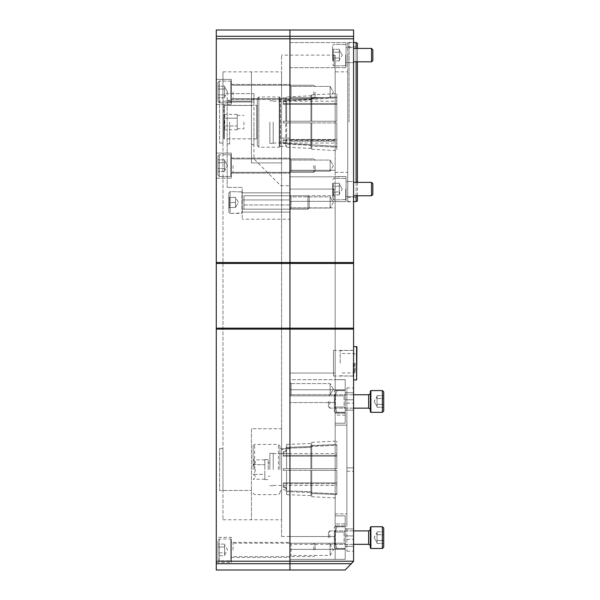 <?xml version="1.0" encoding="UTF-8"?>
<svg xmlns="http://www.w3.org/2000/svg" width="600" height="600" viewBox="0 0 600 600"><rect width="100%" height="100%" fill="white"/><g stroke="black" fill="none" stroke-linecap="round" stroke-linejoin="round"><path stroke-width="0.45" stroke-dasharray="3 2.25" d="M289.95 549.338L289.95 389.737L289.95 559.38L289.95 543.21L289.95 549.338L345.21 549.338L345.21 559.38L335.16 559.38L335.16 515.85L335.16 559.38L289.95 559.38L345.21 559.38L289.95 559.38L345.21 559.38L345.21 515.85L335.16 515.85L335.16 525.893L335.16 515.85L345.21 515.85L345.21 525.893L345.21 515.85L335.16 515.85L345.21 515.85L345.21 559.38L345.21 549.338L335.16 549.338L335.16 536.513L335.16 559.38L335.16 549.338L289.95 549.338L345.21 549.338L289.95 549.338M289.95 379.725L289.95 207.862L289.95 379.725L335.16 379.688L335.16 389.737L335.16 207.862L335.16 379.725L289.95 379.725M289.95 207.862L289.95 141.165L289.95 207.862L335.16 207.862L335.16 201.33L335.16 207.862L289.95 207.862M289.95 141.165L289.95 55.117L289.95 141.165L335.16 141.165L335.16 139.433L335.16 176.812L346.05 176.512L346.05 201.63L346.05 176.512L346.05 201.63L346.05 176.512L335.16 176.512L335.16 201.63L335.16 141.165L289.95 141.165M289.95 543.21L335.16 543.21L289.95 543.21L289.95 536.513L289.95 556.605L289.95 543.21L291.082 544.342L291.082 555.472L291.082 544.342L330.142 544.342L330.142 555.472L330.142 544.342L333.353 549.908L330.142 555.472L291.082 555.472L289.95 556.605M216.278 570L216.278 328.163L289.95 328.163L289.95 570L289.95 563.692L351.51 563.692L353.58 561.63L353.58 30M216.278 30L216.278 36.307L289.95 36.307L289.95 30L289.95 263.468L353.58 263.468M216.278 36.307L216.278 263.468L289.95 263.468L289.95 328.163L289.95 262.493L353.58 262.493M289.95 85.252L289.95 98.648L289.95 85.252L289.95 98.648L289.95 85.252L291.082 86.385L291.082 97.515L291.082 86.385L330.142 86.385L330.142 97.515L330.142 86.385L330.142 97.515L330.142 86.385L291.082 86.385L291.082 97.515L291.082 86.385L289.95 85.252M289.95 158.933L289.95 172.328L289.95 158.933L289.95 172.328L289.95 158.933L291.082 160.065L291.082 171.195L291.082 160.065L330.142 160.065L330.142 171.195L330.142 160.065L330.142 171.195L330.142 160.065L291.082 160.065L291.082 171.195L291.082 160.065L289.95 158.933M289.95 42.555L289.95 67.672L289.95 42.555L289.95 67.672L289.95 42.555L346.05 42.555L346.05 67.672L346.05 42.555L346.05 67.672L346.05 42.555L289.95 42.555M345.21 413.175L345.21 423.225L335.16 423.225L335.16 413.175L335.16 423.225L335.16 413.175L335.16 423.225L345.21 423.225L345.21 413.175L345.21 423.225L335.16 423.225L345.21 423.225L345.21 379.688L335.16 379.688L345.21 379.688L345.21 389.737L345.21 379.688L335.16 379.688L345.21 379.688L345.21 413.175L345.21 389.737L345.21 413.175L335.16 413.175L335.16 389.737L335.16 525.893L335.16 413.175L345.21 413.175M335.16 425.16L335.16 523.95L346.882 523.95L346.882 425.16L346.882 523.95L335.16 523.95L335.16 415.118L346.882 415.118L346.882 425.16L346.882 415.118L335.16 415.118L335.16 425.16L346.882 425.16L335.16 425.16M347.722 71.858L347.722 172.328L347.722 71.858L335.16 71.858L335.16 172.328L335.16 71.858M345.21 570L351.51 563.692M353.58 350.4L353.58 376.02L353.58 350.4L333.487 350.4L333.487 376.02L333.487 350.4M353.58 467.857L353.58 551.16L353.58 387.908L353.58 467.857L346.882 467.857L346.882 551.16L346.882 387.908L346.882 467.857L353.58 467.857M353.58 535.942L353.58 546.322L353.58 528.908L353.58 546.322L353.58 535.942L345.21 535.942L345.21 539.287L345.21 528.908L345.21 546.322L345.21 528.908L345.21 535.942L353.58 535.942M353.58 399.78L353.58 410.16L353.58 392.745L353.58 410.16L353.58 399.78L345.21 399.78L345.21 403.132L345.21 392.745L345.21 410.16L345.21 392.745L345.21 399.78L353.58 399.78M353.58 47.58L353.58 62.648L353.58 47.58L353.58 62.648L353.58 47.58L346.05 47.58L346.05 62.648L346.05 47.58L346.05 62.648L346.05 47.58L353.58 47.58M353.58 181.538L353.58 196.605L353.58 181.538L353.58 196.605L353.58 181.538L346.05 181.538L346.05 196.605L346.05 181.538L346.05 196.605L346.05 181.538L353.58 181.538M353.58 42.39L353.58 201.795L353.58 42.39L347.722 42.39L347.722 201.795L347.722 42.39M333.353 91.95L330.142 97.515L333.353 91.95L330.142 86.385L333.353 91.95M333.353 165.63L330.142 171.195L333.353 165.63L330.142 160.065L333.353 165.63M345.21 403.132L345.21 410.16L345.21 403.132L353.58 403.132L345.21 403.132M345.21 539.287L345.21 546.322L345.21 539.287L353.58 539.287L345.21 539.287M335.16 139.433L335.16 55.117L335.16 139.433L289.95 139.433L335.16 139.433M335.16 195.765L335.16 395.857L335.16 195.765L289.95 195.765L289.95 402.555L289.95 189.067L289.95 209.16L289.95 195.765L289.95 209.16L289.95 195.765L291.082 196.897L330.142 196.897L330.142 208.028L330.142 196.897L330.142 208.028L330.142 196.897L291.082 196.897L291.082 208.028L291.082 196.897L291.082 208.028L291.082 196.897L289.95 195.765L335.16 195.765M335.16 402.555L335.16 395.857L335.16 402.555L289.95 402.555L335.16 402.555M335.16 189.067L289.95 189.067L335.16 189.067M333.353 389.16L330.142 394.725L330.142 383.595L330.142 394.725L330.142 383.595L330.142 394.725L333.353 389.16L330.142 383.595L291.082 383.595L291.082 394.725L291.082 383.595L330.142 383.595L333.353 389.16M333.353 202.462L330.142 208.028L333.353 202.462L330.142 196.897L333.353 202.462M291.082 383.595L291.082 394.725L291.082 383.595L289.95 382.462L289.95 395.857L289.95 382.462L289.95 395.857L289.95 382.462L291.082 383.595M335.16 536.513L289.95 536.513L289.95 142.852L289.95 536.513L335.16 536.513M281.58 162.892L281.58 428.737L281.58 71.858L281.58 162.892L251.445 162.892L251.445 101.16L251.445 162.892L281.58 162.892M222.975 101.16L222.975 519.765L222.975 71.858L222.975 143.025L222.975 101.16L251.445 101.16L251.445 71.858L251.445 101.16L219.63 101.16L219.63 143.025L219.63 101.16M251.445 428.737L251.445 519.765L251.445 428.737L281.58 428.737L281.58 519.765L281.58 428.737L251.445 428.737L251.445 519.765L251.445 428.737M222.975 490.463L222.975 448.605L222.975 490.463L251.445 490.463L219.63 490.463L219.63 448.605L219.63 490.463M251.445 162.892L251.445 71.858L251.445 162.892M281.58 453.562L281.58 142.852L281.58 536.513L281.58 453.562L289.95 453.562L281.58 453.562M289.95 142.852L289.95 55.117L289.95 142.852L281.58 142.852L281.58 55.117L281.58 142.852L289.95 142.852M216.278 79.395L216.278 104.512L216.278 79.395L216.278 104.512L216.278 79.395L231.353 79.395L231.353 104.512L231.353 79.395L231.353 104.512L231.353 79.395L216.278 79.395M216.278 153.067L216.278 178.185L216.278 153.067L216.278 178.185L216.278 153.067L231.353 153.067L231.353 178.185L231.353 153.067L231.353 178.185L231.353 153.067L216.278 153.067M216.278 537.352L216.278 562.463L216.278 537.352L231.353 537.352L231.353 562.463L231.353 537.352M216.278 328.163L216.278 263.468M353.58 328.163L289.95 328.163L289.95 563.692L216.278 563.692M353.58 36.307L289.95 36.307L289.95 262.493L216.278 262.493M289.95 84.42L289.95 99.488L289.95 84.42L289.95 99.488L289.95 84.42L231.353 84.42L231.353 99.488L231.353 84.42L231.353 99.488L231.353 84.42L289.95 84.42M289.95 158.093L289.95 173.16L289.95 158.093L289.95 173.16L289.95 158.093L231.353 158.093L231.353 173.16L231.353 158.093L231.353 173.16L231.353 158.093L289.95 158.093M289.95 542.37L289.95 557.445L289.95 542.37L231.353 542.37L231.353 557.445L231.353 542.37M217.95 101.498L217.95 82.41L217.95 101.498L219.292 102.84L230.79 102.84L230.79 81.067L230.79 102.84L230.79 81.067L230.79 102.84L231.353 102.278L231.353 81.63L231.353 102.278L231.353 81.63L231.353 102.278L230.79 102.84L219.292 102.84L219.292 81.067L219.292 102.84L219.292 81.067L219.292 102.84L217.95 101.498L217.95 82.41L217.95 101.498M217.95 89.055L217.95 94.852L217.95 86.153L217.95 89.055L224.647 89.055L224.647 86.153L217.95 86.153L224.647 86.153L224.647 89.055L217.95 89.055L224.647 89.055L224.647 91.95L224.647 86.933L224.647 94.852L217.95 94.852L217.95 97.755L217.95 94.852L224.647 94.852L224.647 91.95L224.647 97.755L217.95 97.755L224.647 97.755L224.647 86.153L224.647 89.055L217.95 89.055M231.353 91.95L231.353 99.653L231.353 91.95M233.055 91.95L233.055 98.648L233.055 91.95M313.785 91.95L313.785 98.648L313.785 91.95M315.067 91.95L315.067 97.365L315.067 91.95M227.55 91.95L224.647 86.933L227.55 91.95L224.647 96.308L224.647 97.755L224.647 94.852L217.95 94.852L224.647 94.852L224.647 89.055L224.647 96.975L227.55 91.95M217.95 175.17L217.95 156.083L217.95 175.17L219.292 176.512L230.79 176.512L230.79 154.748L230.79 176.512L230.79 154.748L230.79 176.512L231.353 175.95L231.353 155.303L231.353 175.95L231.353 155.303L231.353 175.95L230.79 176.512L219.292 176.512L219.292 154.748L219.292 176.512L219.292 154.748L219.292 176.512L217.95 175.17L217.95 156.083L217.95 175.17M217.95 162.727L217.95 168.525L217.95 159.825L217.95 162.727L224.647 162.727L224.647 159.825L217.95 159.825L224.647 159.825L224.647 162.727L217.95 162.727L224.647 162.727L224.647 165.63L224.647 160.605L224.647 168.525L217.95 168.525L217.95 171.428L217.95 168.525L224.647 168.525L224.647 165.63L224.647 171.428L217.95 171.428L224.647 171.428L224.647 159.825L224.647 162.727L217.95 162.727M231.353 165.63L231.353 173.333L231.353 165.63M233.055 165.63L233.055 172.328L233.055 165.63M313.785 165.63L313.785 172.328L313.785 165.63M315.067 165.63L315.067 171.045L315.067 165.63M227.55 165.63L224.647 160.605L227.55 165.63L224.647 169.98L224.647 171.428L224.647 168.525L217.95 168.525L224.647 168.525L224.647 162.727L224.647 170.648L227.55 165.63M217.95 88.98L217.95 86.227L217.95 88.98M217.95 89.205L217.95 94.703L217.95 89.205M217.95 94.927L217.95 97.68L217.95 94.927M224.647 91.95L224.647 96.308L224.647 91.95M217.95 162.653L217.95 159.9L217.95 162.653M217.95 162.877L217.95 168.375L217.95 162.877M217.95 168.6L217.95 171.352L217.95 168.6M224.647 165.63L224.647 161.28L224.647 165.63M217.95 559.447L217.95 540.36L217.95 559.447L219.292 560.79L230.79 560.79L230.79 539.025L230.79 560.79L231.353 560.227L231.353 539.588L231.353 560.227M224.647 544.11L224.647 552.81L224.647 547.005L217.95 547.005L224.647 547.005L224.647 544.11L217.95 544.11M217.95 546.93L217.95 544.185L217.95 546.93M217.95 547.155L217.95 552.81L217.95 547.155M217.95 552.885L217.95 555.705L217.95 552.885M231.353 549.908L231.353 557.61L231.353 549.908M233.055 549.908L233.055 543.21L233.055 549.908M313.785 549.908L313.785 543.21L313.785 549.908M315.067 549.908L315.067 544.493L315.067 549.908M219.292 560.79L219.292 539.025L219.292 560.79M224.647 555.705L224.647 552.81L217.95 552.81L224.647 552.81L224.647 555.705L217.95 555.705M224.647 549.908L224.647 544.882L224.647 549.908M224.647 554.933L227.55 549.908L224.647 544.882M345.21 548.58L336.832 548.415C334.343 541.23 334.343 534.03 336.832 526.815L336.832 526.815C334.343 534 334.343 541.2 336.832 548.415L336.832 548.58C334.343 548.58 334.343 548.58 336.832 548.58C334.343 548.58 334.343 548.58 336.832 548.58L336.832 548.415C334.343 541.23 334.343 534.03 336.832 526.815L336.832 526.65C334.343 526.65 334.343 526.65 336.832 526.65C334.343 526.65 334.343 526.65 336.832 526.65L336.832 526.815C334.343 534 334.343 541.2 336.832 548.415L345.21 548.415L336.832 548.58C334.343 548.58 334.343 548.58 336.832 548.58C334.343 548.58 334.343 548.58 336.832 548.58L345.21 548.58L345.21 526.815L336.832 526.815L345.21 526.65L336.832 526.65C334.343 526.65 334.343 526.65 336.832 526.65C334.343 526.65 334.343 526.65 336.832 526.65L345.21 526.65L345.21 548.415L336.832 548.415L345.21 548.58M345.21 542.347L345.21 530.918L345.21 542.347M334.327 530.752L334.327 547.245L334.327 530.752M334.327 542.347L334.327 530.918L334.327 542.347M344.077 541.553L344.077 532.05L344.077 541.553M335.46 541.553L335.46 532.05L335.46 541.553M345.21 412.425L336.832 412.252C334.343 405.075 334.343 397.875 336.832 390.653L336.832 390.653C334.343 397.838 334.343 405.037 336.832 412.252L336.832 412.425C334.343 412.425 334.343 412.425 336.832 412.425C334.343 412.425 334.343 412.425 336.832 412.425L336.832 412.252C334.343 405.075 334.343 397.875 336.832 390.653L336.832 390.487C334.343 390.487 334.343 390.487 336.832 390.487C334.343 390.487 334.343 390.487 336.832 390.487L336.832 390.653C334.343 397.838 334.343 405.037 336.832 412.252L345.21 412.252L336.832 412.425C334.343 412.425 334.343 412.425 336.832 412.425C334.343 412.425 334.343 412.425 336.832 412.425L345.21 412.425L345.21 390.653L336.832 390.653L345.21 390.487L336.832 390.487C334.343 390.487 334.343 390.487 336.832 390.487C334.343 390.487 334.343 390.487 336.832 390.487L345.21 390.487L345.21 412.252L336.832 412.252L345.21 412.425M345.21 406.192L345.21 394.755L345.21 406.192M334.327 394.597L334.327 411.082L334.327 394.597M334.327 406.192L334.327 394.755L334.327 406.192M344.077 405.39L344.077 395.888L344.077 405.39M335.46 405.39L335.46 395.888L335.46 405.39M345.21 390.487L336.832 390.653L345.21 390.487M345.21 412.252L345.21 390.653L345.21 412.252M345.21 526.65L336.832 526.815L345.21 526.65M345.21 548.415L345.21 526.815L345.21 548.415M332.647 191.97C333.66 192.93 333.66 193.897 332.647 194.873C333.66 193.913 333.66 192.945 332.647 191.97L332.647 194.873L332.647 191.97C333.66 190.042 333.66 188.108 332.647 186.172C333.66 188.1 333.66 190.035 332.647 191.97L332.647 186.172L332.647 191.97C333.66 192.93 333.66 193.897 332.647 194.873C333.66 193.913 333.66 192.945 332.647 191.97L332.647 194.873L332.647 191.97C333.66 190.042 333.66 188.108 332.647 186.172C333.66 185.212 333.66 184.245 332.647 183.27C333.66 184.23 333.66 185.197 332.647 186.172L332.647 183.27L332.647 186.172C333.66 188.1 333.66 190.035 332.647 191.97L332.647 186.172L332.647 191.97L339.353 191.97L339.353 183.27L339.353 193.417L339.353 191.97L332.647 191.97L339.353 191.97L339.353 194.873L339.353 184.718L339.353 186.172L332.647 186.172C333.66 185.212 333.66 184.245 332.647 183.27C333.66 184.23 333.66 185.197 332.647 186.172L332.647 183.27L332.647 186.172L339.353 186.172L339.353 183.27L332.647 183.27L339.353 183.27L339.353 193.417L339.353 191.97L332.647 191.97M332.647 189.067L332.647 198.615L332.647 189.067M333.99 189.067L333.99 199.95L333.99 189.067M345.712 189.067L345.712 199.95L345.712 189.067M346.05 189.067L346.05 199.62L346.05 189.067M347.752 189.067L347.752 182.37L347.752 189.067M353.58 195.765L371.55 195.765L371.55 182.37L371.55 195.765L371.55 182.37L353.58 182.37M371.55 195.765L372.84 194.483L372.84 183.66L372.84 194.483L372.84 183.66L371.55 182.37M339.353 194.873L332.647 194.873L339.353 194.873L339.353 193.417L339.353 194.873M332.647 58.02C333.66 58.972 333.66 59.94 332.647 60.915C333.66 59.955 333.66 58.995 332.647 58.02L332.647 60.915L332.647 58.02C333.66 56.085 333.66 54.157 332.647 52.215C333.66 54.142 333.66 56.078 332.647 58.02L332.647 52.215L332.647 58.02C333.66 58.972 333.66 59.94 332.647 60.915C333.66 59.955 333.66 58.995 332.647 58.02L332.647 60.915L332.647 58.02C333.66 56.085 333.66 54.157 332.647 52.215C333.66 51.255 333.66 50.295 332.647 49.312C333.66 50.273 333.66 51.24 332.647 52.215L332.647 49.312L332.647 52.215C333.66 54.142 333.66 56.078 332.647 58.02L332.647 52.215L332.647 58.02L339.353 58.02L339.353 49.312L339.353 59.468L339.353 58.02L332.647 58.02L339.353 58.02L339.353 60.915L339.353 50.767L339.353 52.215L332.647 52.215C333.66 51.255 333.66 50.295 332.647 49.312C333.66 50.273 333.66 51.24 332.647 52.215L332.647 49.312L332.647 52.215L339.353 52.215L339.353 49.312L332.647 49.312L339.353 49.312L339.353 59.468L339.353 58.02L332.647 58.02M332.647 55.117L332.647 45.57L332.647 55.117M333.99 55.117L333.99 66L333.99 55.117M345.712 55.117L345.712 66L345.712 55.117M346.05 55.117L346.05 44.565L346.05 55.117M347.752 55.117L347.752 61.815L347.752 55.117M353.58 61.815L371.55 61.815L371.55 48.42L371.55 61.815L371.55 48.42L353.58 48.42M371.55 61.815L372.84 60.532L372.84 49.703L372.84 60.532L372.84 49.703L371.55 48.42M339.353 60.915L332.647 60.915L339.353 60.915L339.353 59.468L339.353 60.915M339.353 186.172L332.647 186.172L339.353 186.172M339.353 52.215L332.647 52.215L339.353 52.215M347.722 122.093L347.722 200.858L347.722 122.093M357.435 200.858L357.435 43.335M357.435 48.42L357.435 61.815M357.435 182.37L357.435 195.765M356.093 201.63L356.093 42.555M356.093 48.42L356.093 61.815M356.093 182.37L356.093 195.765M349.058 122.093L349.058 42.555L349.058 122.093M382.38 548.498L382.38 526.732L383.722 528.067L383.722 547.155L383.722 528.067L383.722 547.155L382.38 548.498L382.38 526.732L382.38 548.498L370.89 548.498L370.89 526.732L370.89 548.498L370.89 526.732L370.327 527.295L370.327 547.935L370.327 527.295L370.327 547.935L370.89 548.498M383.722 540.518L383.722 534.713L383.722 543.412L383.722 540.518L377.025 540.518L377.025 543.412L383.722 543.412L377.025 543.412L377.025 540.518L383.722 540.518L377.025 540.518L377.025 537.615L377.025 542.64L377.025 534.713L383.722 534.713L383.722 531.817L383.722 534.713L377.025 534.713L377.025 537.615L377.025 531.817L383.722 531.817L377.025 531.817L377.025 543.412L377.025 540.518L383.722 540.518M370.327 537.615L370.327 529.912L370.327 537.615M370.327 529.912L368.618 530.918L368.618 544.312L368.618 530.918L368.618 544.312L370.327 545.317M329.752 537.615L329.752 530.918L329.752 537.615M328.462 537.615L328.462 532.2L328.462 537.615M374.123 537.615L377.025 542.64L374.123 537.615L377.025 533.265L377.025 531.817L377.025 534.713L383.722 534.713L377.025 534.713L377.025 540.518L377.025 532.59L374.123 537.615M382.38 390.57L383.722 391.912L383.722 411L383.722 391.912L383.722 411L382.38 412.342L382.38 390.57L382.38 412.342L370.89 412.342L370.89 390.57L370.89 412.342L370.89 390.57L382.38 390.57L382.38 412.342M383.722 404.355L383.722 398.558L383.722 407.257L383.722 404.355L377.025 404.355L377.025 407.257L383.722 407.257L377.025 407.257L377.025 404.355L383.722 404.355L377.025 404.355L377.025 401.452L377.025 406.478L377.025 398.558L383.722 398.558L383.722 395.655L383.722 398.558L377.025 398.558L377.025 401.452L377.025 395.655L383.722 395.655L377.025 395.655L377.025 407.257L377.025 404.355L383.722 404.355M370.327 401.452L370.327 393.75L370.327 401.452M370.327 391.132L370.327 411.78L370.327 391.132L370.327 411.78L370.89 412.342M370.327 393.75L368.618 394.755L368.618 408.15L368.618 394.755L368.618 408.15L370.327 409.155M329.752 401.452L329.752 408.15L329.752 401.452M328.462 401.452L328.462 406.868L328.462 401.452M374.123 401.452L377.025 406.478L374.123 401.452L377.025 397.103L377.025 395.655L377.025 398.558L383.722 398.558L377.025 398.558L377.025 404.355L377.025 396.435L374.123 401.452M383.722 404.43L383.722 407.183L383.722 404.43M383.722 404.205L383.722 398.707L383.722 404.205M383.722 398.482L383.722 395.73L383.722 398.482M377.025 401.452L377.025 405.803L377.025 401.452M383.722 540.592L383.722 543.338L383.722 540.592M383.722 540.368L383.722 534.862L383.722 540.368M383.722 534.638L383.722 531.893L383.722 534.638M377.025 537.615L377.025 533.265L377.025 537.615M286.605 490.245C286.41 488.482 285.293 487.515 283.252 487.342L283.252 486.502L283.252 487.342C285.293 487.515 286.41 488.482 286.605 490.245L286.605 492.975L286.605 490.245M283.252 486.502C285.293 486.675 286.41 487.643 286.605 489.405L286.605 470.37L283.252 470.37L283.252 468.697L283.252 470.37L286.605 470.37L286.605 489.405C286.41 487.643 285.293 486.675 283.252 486.502L283.252 482.873L336.84 482.873L336.84 493.755L336.84 470.37L286.605 470.37L286.605 490.853L286.605 470.37L310.882 470.37L310.882 491.692L310.882 470.37L311.722 470.37L311.722 492.668L311.722 470.37L336.84 470.37L336.84 493.755L311.722 492.668L310.882 491.692L286.605 490.853L286.605 489.405L286.605 490.853L310.882 491.692L311.722 492.668L336.84 493.755L336.84 470.37L336.84 482.873L283.252 482.873L283.252 486.502M283.252 468.697L286.605 468.697L286.605 449.662C286.41 451.425 285.293 452.393 283.252 452.565L283.252 451.732L283.252 452.565C285.293 452.393 286.41 451.425 286.605 449.662L286.605 468.697L283.252 468.697L336.84 468.697L336.84 445.312L311.722 446.4L310.882 447.382L286.605 448.215L286.605 468.697L286.605 448.215L310.882 447.382L310.882 468.697L310.882 447.382L311.722 446.655L311.722 468.697L311.722 446.4L311.722 468.697L286.605 468.697L311.722 468.697L311.722 446.4L336.84 445.312L336.84 468.697L311.722 468.697L336.84 468.697L336.84 445.312L336.84 468.697L283.252 468.697L283.252 470.37L283.252 468.697M283.252 451.732C285.293 451.553 286.41 450.585 286.605 448.83L286.605 446.092L286.605 448.83C286.41 450.585 285.293 451.553 283.252 451.732L283.252 456.195L336.84 456.195L283.252 456.195L283.252 455.362L336.84 455.362L336.84 444.472L311.722 445.815L311.722 442.62L311.722 445.815L310.882 446.543L286.605 447.375L286.605 444.42L286.605 447.375L310.882 446.543L310.882 443.452L310.882 446.543L311.722 445.815L311.722 442.327L311.722 445.56L336.84 444.472L336.84 441.067L336.84 455.362L336.84 453.63L336.84 455.362L283.252 455.362L283.252 451.732M279.907 469.537L279.907 445.957L279.907 469.537M286.605 491.692L286.605 494.647L286.605 491.692L310.882 492.525L286.605 491.692M310.882 492.525L310.882 495.615L310.882 492.525L311.722 493.252L311.722 496.447L311.722 493.252L310.882 492.525M311.722 493.507L311.722 496.748L311.722 493.507L336.84 494.595L311.722 493.507M336.84 494.595L336.84 483.713L336.84 494.595M336.84 483.713L336.84 485.445L336.84 483.713L283.252 483.713L336.84 483.713M283.252 470.37L336.84 470.37L283.252 470.37M273.21 469.537L273.21 453.293L273.21 469.537M253.118 469.537L253.118 445.957L253.118 469.537M253.163 464.7C256.028 467.925 256.028 471.143 253.163 474.368C256.028 475.972 256.028 477.585 253.163 479.205C256.028 477.592 256.028 475.987 253.163 474.368C256.028 471.15 256.028 467.925 253.163 464.7C256.028 463.095 256.028 461.482 253.163 459.87C256.028 461.475 256.028 463.088 253.163 464.7L264.84 464.7L264.84 459.87L264.84 464.7L253.163 464.7M264.84 469.537L264.84 459.487L264.84 469.537M264.84 474.368L264.84 464.7L264.84 479.205L264.84 474.368L253.163 474.368L264.84 474.368M254.655 469.537L254.655 444.42L254.655 469.537M278.37 469.537L278.37 444.42L278.37 469.537M268.185 469.537L268.185 459.487L268.185 469.537M269.858 469.537L269.858 453.293L269.858 469.537M264.84 459.87L253.118 459.84M264.84 479.205L253.118 479.228M283.252 452.565L283.252 456.195L283.252 452.565M283.252 483.713L283.252 487.342L283.252 483.713M223.815 129.795L223.815 129.795C225.12 128.535 225.12 127.267 223.815 125.993L223.815 125.993C225.12 127.245 225.12 128.52 223.815 129.795L223.815 125.993L223.815 129.795M237.21 129.825L237.21 114.36L237.21 125.962L223.815 125.962L237.21 125.962L237.21 129.825L223.815 129.825M223.815 125.895C225.12 123.36 225.12 120.825 223.815 118.29L223.815 118.29C225.12 120.825 225.12 123.36 223.815 125.895L223.815 118.29L223.815 125.895M237.21 118.222L223.815 118.192L237.21 118.222M223.815 118.192C225.12 116.94 225.12 115.672 223.815 114.39L223.815 114.36C225.12 115.65 225.12 116.917 223.815 118.192L223.815 114.39L223.815 118.192M237.21 114.36L223.815 114.36M223.815 138.705L223.815 105.48L223.815 138.705L224.317 138.84L224.317 105.352L224.317 138.84L256.8 138.84L256.8 105.352L256.8 138.84L257.303 138.705L257.303 105.48L257.303 138.705M223.815 122.093L223.815 136.83L223.815 122.093M257.303 145.672L257.303 98.52L257.303 145.672L258.84 147.21L258.84 96.975L258.84 147.21L279.233 147.21L279.233 96.975L279.233 147.21L279.825 146.618L279.825 97.567L279.825 146.618L280.418 146.37L280.418 97.815L280.418 146.37L285.765 146.37L285.765 143.528L286.605 144.248L286.605 147.21L286.605 144.248L285.765 143.528L285.765 146.37L286.605 147.21L310.928 148.425L310.928 145.305L286.605 144.248L310.928 145.305L311.722 146.032L311.722 149.265L311.722 146.032L310.928 145.305L310.928 148.425L311.722 149.265M283.252 143.528L285.765 143.528L283.252 143.528L283.252 139.785L283.252 140.625L336.84 140.625L336.84 147.15L311.722 146.062L311.722 149.303L311.722 146.062L336.84 147.15L336.84 150.555L336.84 140.625L336.84 143.025L336.84 140.625L283.252 140.625L283.252 143.528M283.252 142.688L285.765 142.688L286.605 143.415L286.605 122.933L285.765 122.933L286.605 122.933L286.605 143.415L285.765 142.688L285.765 122.933L285.765 142.688L283.252 142.688L283.252 139.785L336.84 139.785L336.84 122.933L286.605 122.933L311.722 122.933L311.722 145.23L311.722 122.933L336.84 122.933L336.84 146.317L336.84 122.933L336.84 146.317L286.605 143.415L336.84 146.317L336.84 139.785L283.252 139.785L283.252 142.688M283.252 122.933L285.765 122.933L283.252 122.933L283.252 121.252L283.252 122.933L336.84 122.933L283.252 122.933L283.252 121.252L286.605 121.252L286.605 100.77L285.765 101.498L286.605 100.77L286.605 121.252L285.765 121.252L285.765 101.498L285.765 121.252L283.252 121.252L283.252 122.933M283.252 101.498L285.765 101.498L283.252 101.498L283.252 100.657L283.252 104.4L336.84 104.4L336.84 97.868L286.605 100.77L310.928 99.72L311.722 98.993L311.722 121.252L311.722 98.962L311.722 121.252L286.605 121.252L311.722 121.252L311.722 98.962L336.84 97.868L336.84 121.252L336.84 97.868L336.84 121.252L311.722 121.252L336.84 121.252L336.84 104.4L283.252 104.4L283.252 101.498M283.252 100.657L285.765 100.657L286.605 99.938L286.605 96.975L286.605 99.938L285.765 100.657L285.765 97.815L285.765 100.657L283.252 100.657L283.252 103.56L336.84 103.56L336.84 97.035L311.722 98.16L311.722 94.927L311.722 98.16L310.928 98.88L286.605 99.938L310.928 98.88L311.722 98.16L311.722 94.883L311.722 98.123L336.84 97.035L336.84 93.63L336.84 103.56L336.84 101.16L336.84 103.56L283.252 103.56L283.252 100.657M273.21 122.093L273.21 143.355L273.21 122.093M283.252 121.252L336.84 121.252L283.252 121.252M269.858 122.093L269.858 143.355L269.858 122.093M223.98 122.093L223.98 136.328L223.98 122.093M224.317 122.093L224.317 136.328L224.317 122.093M243.907 122.093L243.907 128.79L243.907 122.093M237.21 122.093L237.21 128.79L237.21 122.093M253.95 122.093L253.95 145.312L253.95 122.093M227.16 122.093L227.16 145.312L227.16 122.093M253.95 93.63L253.95 102L227.16 102L227.16 93.63L227.16 187.395L227.16 102L253.95 102L253.95 93.63L227.16 93.63L253.95 93.63M242.235 187.395L227.16 187.395L242.235 187.395L242.235 219.21L242.235 187.395M253.95 102L253.95 158.933L280.748 185.722L289.95 185.722L289.95 219.21L242.235 219.21L289.95 219.21L289.95 185.722L280.748 185.722L253.95 158.933L253.95 102M289.95 204.975L289.95 192.84L289.95 212.093L289.95 192.84L289.95 204.975L242.235 204.975L242.235 212.093L242.235 192.84L242.235 212.093L242.235 192.84L242.235 204.975L289.95 204.975M229.673 122.093L229.673 143.858L229.673 122.093M251.445 122.093L251.445 143.858L251.445 122.093M228.84 207.487C229.853 205.83 229.853 204.157 228.84 202.462C229.853 200.805 229.853 199.132 228.84 197.445C229.845 197.445 229.845 197.445 228.84 197.445C229.845 197.445 229.845 197.445 228.84 197.445L228.84 196.665L228.84 197.445C229.853 199.103 229.853 200.775 228.84 202.462L228.84 197.445L228.84 202.462C229.853 204.127 229.853 205.8 228.84 207.487L228.84 202.462L228.84 207.487C229.845 207.487 229.845 207.487 228.84 207.487C229.845 207.487 229.845 207.487 228.84 207.487L228.84 208.267L228.84 207.487C229.853 205.83 229.853 204.157 228.84 202.462C229.853 200.805 229.853 199.132 228.84 197.445C229.845 197.445 229.845 197.445 228.84 197.445C229.845 197.445 229.845 197.445 228.84 197.445L228.84 196.665L228.84 197.445C229.853 199.103 229.853 200.775 228.84 202.462L228.84 197.445L228.84 202.462C229.853 204.127 229.853 205.8 228.84 207.487L228.84 202.462L228.84 207.487C229.845 207.487 229.845 207.487 228.84 207.487C229.845 207.487 229.845 207.487 228.84 207.487L228.84 208.267L228.84 207.487L235.538 207.487L235.538 197.445L235.538 207.487L235.538 204.975L235.538 207.487L228.84 207.487L235.538 207.487L235.538 199.95L235.538 204.975L235.538 202.462L228.84 202.462L235.538 202.462L235.538 197.445L228.84 197.445L235.538 197.445L235.538 207.487L235.538 204.975L235.538 207.487L228.84 207.487M228.84 212.01L228.84 192.923L228.84 212.01L230.175 213.353L230.175 191.58L230.175 213.353L241.897 213.353L241.897 191.58L242.235 213.015L242.235 191.917L242.235 213.015L242.235 191.917L242.235 213.015L230.175 213.353L230.175 191.58L230.175 213.353L228.84 212.01L228.84 192.923L228.84 212.01M242.235 209.25L242.235 195.683L242.235 209.25L242.235 195.683L242.235 209.25L243.938 209.16L243.938 195.765L243.938 209.16L307.928 209.16L307.928 195.765L307.928 209.16L307.928 195.765L307.928 209.16L309.21 207.877L309.21 197.055L309.21 207.877L309.21 197.055L309.21 207.877L307.928 209.16L243.938 209.16L243.938 195.765L243.938 209.16L242.235 209.25M238.433 202.462L235.538 197.445L228.84 197.445L235.538 197.445L238.433 202.462L235.538 207.487L238.433 202.462M235.538 204.975L235.538 199.95L235.538 204.975M235.538 202.462L228.84 202.462L235.538 202.462M356.933 346.8L356.933 379.62M353.58 363.21L353.58 346.462L353.58 363.21M340.185 363.21L340.185 350.647L340.185 363.21M355.252 363.21L355.252 372.082L355.252 363.21M345.21 525.893L335.16 525.893L345.21 525.893M345.21 389.737L289.95 389.737L345.21 389.737M335.16 513.908L346.882 513.908L335.16 513.908M335.16 373.05L289.95 373.05L335.16 373.05M335.16 176.812L289.95 176.812L335.16 176.812M335.16 201.33L289.95 201.33L335.16 201.33M216.278 561.21L353.58 561.21M216.278 329.138L353.58 329.138M216.278 38.79L353.58 38.79M346.882 471.21L353.58 471.21L346.882 471.21M335.16 395.857L289.95 395.857L335.16 395.857M335.16 170.273L289.95 170.273L335.16 170.273M281.58 448.77L289.95 448.77L281.58 448.77M281.58 138.067L289.95 138.067L281.58 138.067M310.928 144.465L310.928 122.933L310.928 144.465M310.928 121.252L310.928 99.72L310.928 121.252M310.928 98.88L310.928 95.76L310.928 98.88M289.95 199.95L242.235 199.95L289.95 199.95M356.595 346.462L356.595 379.95M353.197 363.21L353.197 375.825L353.197 363.21M354.42 363.21L354.42 372.923L354.42 363.21M335.16 172.328L347.722 172.328M335.16 201.63L346.05 201.63L335.16 201.63M291.082 97.515L289.95 98.648L291.082 97.515L330.142 97.515L291.082 97.515M291.082 171.195L289.95 172.328L291.082 171.195L330.142 171.195L291.082 171.195M347.722 201.795L353.58 201.795M346.05 196.605L353.58 196.605L346.05 196.605M289.95 67.672L346.05 67.672L289.95 67.672M346.05 62.648L353.58 62.648L346.05 62.648M353.58 546.322L345.21 546.322L353.58 546.322M353.58 528.908L345.21 528.908L353.58 528.908M353.58 410.16L345.21 410.16L353.58 410.16M353.58 392.745L345.21 392.745L353.58 392.745M346.882 551.16L353.58 551.16M346.882 387.908L353.58 387.908M335.16 55.117L281.58 55.117M291.082 394.725L330.142 394.725L291.082 394.725L289.95 395.857L291.082 394.725M291.082 208.028L330.142 208.028L291.082 208.028L289.95 209.16L291.082 208.028M333.487 376.02L353.58 376.02M222.975 519.765L281.58 519.765M222.975 71.858L281.58 71.858M219.63 448.605L222.975 448.605M219.63 143.025L222.975 143.025M281.58 536.513L289.95 536.513M216.278 562.463L231.353 562.463M231.353 557.445L289.95 557.445M216.278 178.185L231.353 178.185L216.278 178.185M231.353 173.16L289.95 173.16L231.353 173.16M216.278 104.512L231.353 104.512L216.278 104.512M231.353 99.488L289.95 99.488L231.353 99.488M233.055 85.252L231.353 84.248L233.055 85.252L313.785 85.252L315.067 86.543L313.785 85.252L233.055 85.252M233.055 98.648L231.353 99.653L233.055 98.648L313.785 98.648L315.067 97.365L313.785 98.648L233.055 98.648M231.353 81.63L230.79 81.067L219.292 81.067L230.79 81.067L231.353 81.63M217.95 82.41L219.292 81.067L217.95 82.41M233.055 158.933L231.353 157.928L233.055 158.933L313.785 158.933L315.067 160.215L313.785 158.933L233.055 158.933M233.055 172.328L231.353 173.333L233.055 172.328L313.785 172.328L315.067 171.045L313.785 172.328L233.055 172.328M231.353 155.303L230.79 154.748L219.292 154.748L230.79 154.748L231.353 155.303M217.95 156.083L219.292 154.748L217.95 156.083M315.067 544.493L313.785 543.21L233.055 543.21L231.353 542.205M315.067 555.322L313.785 556.605L233.055 556.605L231.353 557.61M231.353 539.588L230.79 539.025L219.292 539.025L217.95 540.36M334.327 547.245L334.905 548.58L334.327 547.245M334.327 527.985L334.905 526.65L334.327 527.985M344.077 543.18L345.21 544.312L344.077 543.18L335.46 543.18L334.327 544.312L335.46 543.18L344.077 543.18M344.077 532.05L345.21 530.918L344.077 532.05L335.46 532.05L334.327 530.918L335.46 532.05L344.077 532.05M334.327 411.082L334.905 412.425L334.327 411.082M334.327 391.83L334.905 390.487L334.327 391.83M344.077 407.018L345.21 408.15L344.077 407.018L335.46 407.018L334.327 408.15L335.46 407.018L344.077 407.018M344.077 395.888L345.21 394.755L344.077 395.888L335.46 395.888L334.327 394.755L335.46 395.888L344.077 395.888M332.647 198.615L333.99 199.95L346.05 199.62L333.99 199.95L332.647 198.615M332.647 179.528L333.99 178.185L346.05 178.523L333.99 178.185L332.647 179.528M342.248 189.067L339.353 184.05L342.248 189.067L339.353 194.093L342.248 189.067M332.647 64.657L333.99 66L346.05 65.662L333.99 66L332.647 64.657M332.647 45.57L333.99 44.235L346.05 44.565L333.99 44.235L332.647 45.57M342.248 55.117L339.353 50.093L342.248 55.117L339.353 60.142L342.248 55.117M347.722 197.445L357.435 197.445M347.722 46.748L357.435 46.748M347.722 200.858L349.058 201.63L353.58 201.63M347.722 43.335L349.058 42.555L353.58 42.555M353.58 530.918L329.752 530.918L328.462 532.2L329.752 530.918L368.618 530.918M353.58 544.312L329.752 544.312L328.462 543.03L329.752 544.312L368.618 544.312M353.58 394.755L329.752 394.755L328.462 396.045L329.752 394.755L368.618 394.755M353.58 408.15L329.752 408.15L328.462 406.868L329.752 408.15L368.618 408.15M279.907 492.975C279.757 490.147 284.91 486.885 286.605 492.975M286.605 446.092C286.755 448.928 281.603 452.183 279.907 446.092M286.605 444.42L310.882 443.452L311.722 442.62M286.605 494.647L310.882 495.615L311.722 496.447M311.722 442.327L336.84 441.067M311.722 496.748L336.84 498M273.21 485.445L336.84 485.445M273.21 453.63L336.84 453.63M253.118 493.11L254.655 494.647L278.37 494.647L279.907 493.11M253.118 445.957L254.655 444.42L278.37 444.42L279.907 445.957M264.84 479.58L268.185 479.58M264.84 459.487L268.185 459.487M268.185 476.235L269.858 476.235M268.185 462.84L269.858 462.84M269.858 485.775L273.21 485.775M269.858 453.293L273.21 453.293M257.303 98.52L258.84 96.975L279.233 96.975L280.418 97.815L285.765 97.815L286.605 96.975L310.928 95.76L311.722 94.927M311.722 94.883L336.84 93.63M311.722 149.303L336.84 150.555M273.21 143.025L336.84 143.025M273.21 101.16L336.84 101.16M223.815 105.48L257.303 105.48M269.858 143.355L273.21 143.355M269.858 100.83L273.21 100.83M223.815 136.155L224.317 136.328L223.815 136.83M223.815 108.03L224.317 107.858L223.815 107.355M237.21 128.79L243.907 128.79M237.21 115.395L243.907 115.395M289.95 192.84L242.235 192.84L289.95 192.84M289.95 212.093L242.235 212.093L289.95 212.093M227.16 138.84L253.95 138.84M227.16 105.352L253.95 105.352M227.16 143.858L229.673 143.858L227.16 145.312M227.16 100.328L229.673 100.328L227.16 98.873M253.95 145.312L251.445 143.858L253.95 143.858M253.95 98.873L251.445 100.328L253.95 100.328M229.612 207.487L228.84 208.267L229.612 207.487M229.612 197.445L228.84 196.665L229.612 197.445M228.84 192.923L230.175 191.58L242.235 191.917L230.175 191.58L228.84 192.923M243.938 195.765L307.928 195.765L309.21 197.055L307.928 195.765L243.938 195.765M340.185 375.765L353.58 376.155M340.185 350.647L353.58 350.265M355.252 354.337L354.42 353.498L340.185 353.498M355.252 372.082L354.42 372.923L340.185 372.923"/><path stroke-width="0.9" d="M216.278 36.307L216.278 570L289.95 570L289.95 328.163L353.58 328.163L353.58 30L289.95 30L289.95 36.307L289.95 30L216.278 30L216.278 36.307L353.58 36.307M216.278 263.468L289.95 263.468L289.95 329.138L353.58 329.138L353.58 328.163M216.278 328.163L289.95 328.163L289.95 36.307L289.95 38.79L353.58 38.79M216.278 561.21L353.58 561.21L345.21 570L289.95 570L289.95 329.138L216.278 329.138M353.58 561.21L353.58 329.138M353.58 263.468L289.95 263.468L289.95 38.79L216.278 38.79M353.58 182.37L371.55 182.37L371.55 195.765L353.58 195.765M371.55 182.37L372.84 183.66L372.84 194.483L371.55 195.765M353.58 48.42L371.55 48.42L371.55 61.815L353.58 61.815M371.55 48.42L372.84 49.703L372.84 60.532L371.55 61.815M353.58 42.555L356.093 42.555L357.435 43.335L357.435 48.42M357.435 61.815L357.435 182.37M357.435 195.765L357.435 200.858L356.093 201.63L356.093 195.765M356.093 42.555L356.093 48.42M356.093 61.815L356.093 182.37M382.38 548.498L383.722 547.155L383.722 528.067L382.38 526.732L370.89 526.732L370.327 527.295L370.327 547.935L370.89 548.498L370.89 526.732L382.38 526.732L382.38 548.498L370.89 548.498M370.327 545.317L368.618 544.312L368.618 530.918L370.327 529.912M382.38 390.57L382.38 412.342L383.722 411L383.722 391.912L382.38 390.57L370.89 390.57L370.327 391.132L370.89 390.57L370.89 412.342L370.327 411.78L370.327 391.132M370.327 409.155L368.618 408.15L368.618 394.755L370.327 393.75M356.595 346.462L356.595 379.95L356.933 346.8L353.58 346.462M216.278 563.692L351.51 563.692M216.278 262.493L353.58 262.493M353.58 201.63L356.093 201.63M368.618 530.918L353.58 530.918M368.618 544.312L353.58 544.312M368.618 394.755L353.58 394.755M368.618 408.15L353.58 408.15M382.38 412.342L370.89 412.342M356.595 379.95L353.58 379.95M353.197 375.825L353.58 376.155"/></g></svg>
